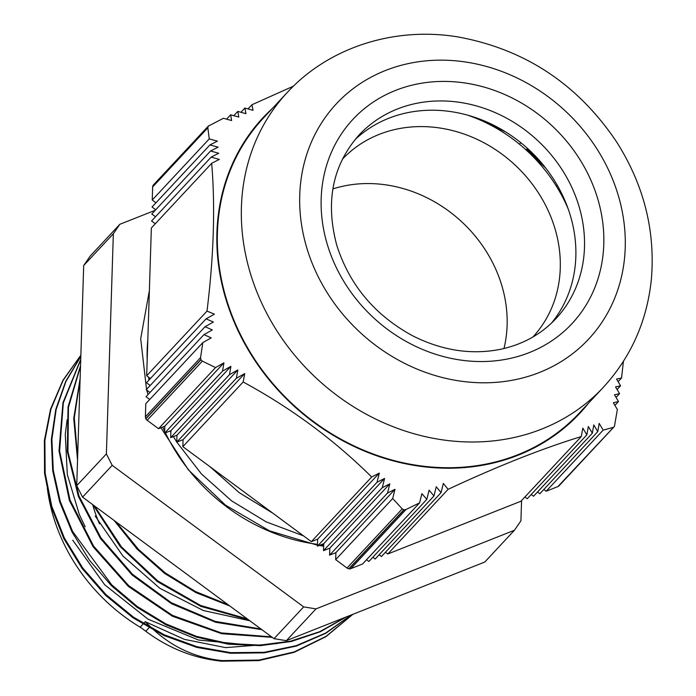 <?xml version="1.0" encoding="UTF-8"?>
<svg xmlns="http://www.w3.org/2000/svg" width="696" height="696" viewBox="0 0 696 696"><rect width="100%" height="100%" fill="white"/><g stroke="black" fill="none" stroke-linecap="round" stroke-linejoin="round"><path stroke-width="1.04" d="M354.916 139.748A134.606 117.807 -137 0 1 452.757 111.891A134.606 117.807 -137 0 1 562.986 196.255A134.606 117.807 -137 0 1 551.476 323.127M467.512 62.309A172.486 150.954 -137 0 1 600.9 323.823A172.486 150.954 -137 0 1 319.029 278.33A172.486 150.954 -137 0 1 467.512 62.309M614.899 405.376L618.483 401.54A567.388 105.218 -27 0 0 613.35 402.775L617.352 409.5L614.438 426.335A253.005 221.424 43 0 1 614.316 426.5L557.922 486.574A3.784 3.315 43 0 0 559.001 485.843L614.081 426.805M557.922 486.574L546.16 491.237L543.811 489.497M379.129 554.755L381.478 556.495L441.064 492.629L443.343 483.424A669.004 320.917 34.5 0 1 448.102 489.332L387.776 553.999L520.956 501.224L581.282 436.557A669.004 196.855 -80.8 0 0 582.822 428.153L586.841 434.861A629.958 185.362 -80.8 0 0 588.329 426.509L592.34 433.216A596.341 175.47 -80.8 0 0 593.784 424.925L597.786 431.642L539.861 493.734L537.512 491.994M592.34 433.216L533.562 496.231L531.205 494.491M586.841 434.861L527.255 498.728L524.906 496.988M387.776 553.999L385.427 552.259M350.819 568.641L406.003 509.489L404.063 509.82L349.018 568.823A3.784 3.315 43 0 0 350.819 568.641L362.572 563.986L419.592 502.869L421.898 493.647A567.388 272.171 34.5 0 1 426.805 499.397L429.101 490.175A596.341 286.065 34.5 0 1 433.956 495.978L375.179 558.992L372.83 557.252M426.805 499.397L368.88 561.489L366.522 559.749M349.018 568.823A253.005 221.424 -137 0 1 348.792 568.789L403.837 509.785A253.005 221.424 43 0 0 404.063 509.82M403.837 509.785L402.21 508.88L347.017 568.032A3.784 3.315 43 0 0 348.792 568.789M347.017 568.032L335.672 559.636L335.89 552.65L329.591 555.147L329.817 548.152L323.51 550.649L323.736 543.663L317.437 546.16L317.654 539.165L311.356 541.662L182.848 446.658L183.065 439.663L176.767 442.16L176.984 435.174L170.685 437.671L170.903 430.676L164.604 433.173L164.83 426.187L158.531 428.675L147.178 420.288L202.362 361.137L200.961 359.797L145.916 418.801A3.784 3.315 43 0 0 147.178 420.288M145.916 418.801A253.005 221.424 -137 0 1 145.803 418.592L200.857 359.588A253.005 221.424 43 0 0 200.961 359.797M200.857 359.588L200.57 357.613L145.386 416.765A3.784 3.315 43 0 0 145.803 418.592M145.386 416.765L145.795 403.715L202.814 342.606L200.57 357.613M149.744 399.487L146.021 396.729L203.945 334.637A567.388 272.171 34.5 0 1 211.192 337.873L202.814 342.606M149.971 392.492L146.238 389.734L205.024 326.728A596.341 286.065 34.5 0 1 212.323 329.913L203.945 334.637M150.188 385.506L146.456 382.748L206.042 318.881A629.958 302.186 34.5 0 1 213.394 322.013L205.024 326.728M150.406 378.511L146.682 375.753L151.354 227.975L211.68 163.316C215.325 206.99 213.768 256.25 207.008 311.095A669.004 320.917 34.5 0 1 214.403 314.174L206.042 318.881M155.304 223.738L151.571 220.989L211.158 157.122L219.301 159.401A669.004 124.062 153 0 0 211.68 163.316M155.521 216.752L151.798 213.994L210.575 150.989L218.727 153.259A629.958 116.824 153 0 0 211.158 157.122M155.747 209.757L152.015 206.999L209.94 144.916L218.1 147.178A596.341 110.586 153 0 0 210.575 150.989M155.965 202.771L152.233 200.013L152.65 186.963L207.834 127.812L208.226 126.289L153.181 185.293A3.784 3.315 43 0 0 152.65 186.963M153.181 185.293A253.005 221.424 -137 0 1 153.303 185.119L208.348 126.115A253.005 221.424 43 0 0 208.226 126.289M208.652 125.741L153.572 184.788A3.784 3.315 43 0 0 153.303 185.119M208.348 126.115L223.425 118.276L231.585 120.539A567.388 166.953 99.2 0 0 230.637 114.805L226.583 119.155M597.786 431.642A567.388 166.953 -80.8 0 0 599.178 423.394L603.18 430.119L546.16 491.237M617.1 389.508L620.58 385.775L616.56 379.076A669.004 124.062 -27 0 1 621.545 377.989L618.118 381.669M618.483 401.54L614.481 394.815A596.341 110.586 -27 0 1 619.562 393.631L615.551 386.915A629.958 116.824 -27 0 1 620.58 385.775M616.021 397.416L619.562 393.631M311.356 541.662L371.681 477.004A669.004 124.062 -27 0 1 379.303 473.089L377.023 482.293L317.437 546.16M317.654 539.165L379.303 473.089M377.023 482.293A629.958 116.824 -27 0 1 384.584 478.43L382.295 487.644L323.51 550.649M323.736 543.663L384.584 478.43M382.295 487.644A596.341 110.586 -27 0 1 389.821 483.842L387.524 493.055L329.591 555.147M329.817 548.152L389.821 483.842M387.524 493.055A567.388 105.218 -27 0 1 394.989 489.305L392.692 498.527L335.672 559.636M335.89 552.65L394.989 489.305M433.956 495.978L436.253 486.774A629.958 302.186 34.5 0 1 441.064 492.629M146.682 375.753L207.008 311.095M183.065 439.663L244.714 373.587A669.004 196.855 99.2 0 1 243.174 381.991L182.848 446.658M170.903 430.676L230.907 366.357A596.341 175.47 99.2 0 1 229.471 374.657L237.841 369.941A629.958 185.362 99.2 0 1 236.353 378.293L244.714 373.587M170.685 437.671L229.471 374.657M158.531 428.675L215.542 367.566L223.929 362.834A567.388 166.953 99.2 0 1 222.537 371.081L164.604 433.173M164.83 426.187L223.929 362.834M176.767 442.16L236.353 378.293M176.984 435.174L237.841 369.941M222.537 371.081L230.907 366.357M248.037 108.924L251.935 104.748A669.004 196.855 99.2 0 1 253.031 110.325L244.896 108.037L240.946 112.274M244.896 108.037A629.958 185.362 99.2 0 1 245.94 113.666L237.788 111.395L233.786 115.684M237.788 111.395A596.341 175.47 99.2 0 1 238.789 117.076L230.637 114.805M152.233 200.013L209.252 138.895L217.413 141.157A567.388 105.218 153 0 0 209.94 144.916M621.545 377.989L623.425 361.355M406.003 509.489L419.592 502.869M603.18 430.119L613.106 427.422M448.102 489.332C497.701 466.163 542.097 448.572 581.282 436.557M202.362 361.137L215.542 367.566M392.692 498.527L402.21 508.88M243.174 381.991C291.215 408.082 334.054 439.75 371.681 477.004M207.834 127.812L209.252 138.895M293.486 86.139L251.935 104.748M588.398 403.323A216.647 189.608 -137 0 1 414.912 465.511A216.647 189.608 -137 0 1 232.368 317.637A216.647 189.608 -137 0 1 272.353 108.472M603.354 387.298L579.35 413.015A216.117 189.138 -137 0 1 292.303 403.889A216.117 189.138 -137 0 1 263.314 118.163L287.309 92.438C329.104 46.971 395.067 26.291 458.499 37.027C525.297 49.39 578.011 84.373 616.647 141.984C643.791 184.831 655.38 230.463 651.404 278.87C647.184 320.76 631.168 356.9 603.354 387.298A216.117 189.138 -137 0 1 316.306 378.163A216.117 189.138 -137 0 1 287.309 92.438M141.488 628.01A176.332 154.321 -137 0 1 65.833 547.561A176.332 154.321 -137 0 1 47.285 487.809M545.499 167.779A75.751 66.294 -137 0 1 538.426 160.846L537.738 161.576M505.531 131.857A75.751 66.294 -137 0 1 497.449 127.733L496.761 128.473M482.189 120.947L482.78 120.304M485.599 121.469A151.806 132.858 -137 0 1 497.449 127.733M526.011 149.857L526.689 149.135A151.806 132.858 -137 0 1 538.426 160.846M559.088 190.713L559.784 189.973A151.806 132.858 -137 0 1 560.654 191.496M528.586 149.414L526.689 149.135M303.552 535.894L266.194 521.87L231.655 500.894L201.422 473.941L176.819 442.143L173.408 436.592M170.859 432.173L170.189 430.963M150.11 378.833L149.962 378.18M147.108 362.277L148.935 304.474M236.466 486.295L243.922 491.811M272.762 513.135L239.372 492.785L210.044 466.764M323.657 546.16L319.133 545.481M317.463 545.212L269.517 530.857L225.521 505.148L188.477 469.974L160.906 427.736M149.536 399.713L149.37 399.208M147.987 394.623L146.734 390.108M146.551 389.403L140.688 338.761L149.37 290.597M145.246 621.693L140.244 627.053A333.854 161.429 -139.2 0 0 145.769 631.255C168.823 648.446 194.114 658.416 221.632 661.183L222.181 660.6C194.758 657.842 170.755 646.488 150.179 626.522A318.698 154.103 -139.2 0 0 145.246 621.693L184.397 639.363L225.574 647.619L277.165 643.6M194.489 579.872L152.032 548.483M229.784 605.964L196.02 592.67L164.7 573.487L137.077 549.083L114.135 520.46M248.376 619.71L200.892 606.407L157.157 581.465L120.321 546.786L93.029 504.861M77.543 460.23L73.741 418.461L80.127 378.433M261.844 629.663L215.682 622.276L171.503 603.71L132.24 575.122L100.468 538.547L78.352 496.37L67.294 451.495L68.051 406.916L80.536 365.652M272.249 637.362L221.702 633.708L172.434 616.247L128.412 586.467L93.09 546.76L69.365 500.354L59.012 451.008L62.953 402.723L80.727 359.406M346.451 616.847L320.308 631.759L291.32 641.486L260.365 645.653L228.453 644.192L196.611 637.171L165.857 624.738L137.138 607.399L111.404 585.675L89.48 560.245L72.019 531.979L59.63 501.781L52.687 470.6L51.356 439.481L55.767 409.431L65.702 381.391L80.832 356.291M351.584 614.82L325.815 633.256L296.348 646.062L264.262 652.839L230.698 653.274L196.846 647.419L163.925 635.492L133.127 617.883L105.522 595.289L82.128 568.51L63.78 538.513L51.078 506.41L44.561 473.35L44.379 440.525L50.547 409.152L62.892 380.364L80.867 355.169M222.181 660.608L259.164 660.052L294.286 651.891L325.98 636.414L352.898 614.298L325.954 636.657L294.13 652.335L258.825 660.617L221.632 661.2M188.59 575.505L158.183 553.033M228.062 604.693L195.498 591.539L165.256 572.895L138.469 549.379L116.032 521.87M247.228 618.857L200.631 605.476L157.714 580.882L121.443 546.882L94.36 505.844M77.63 457.385L74.298 417.87L80.084 379.894M260.974 629.019L215.186 621.389L171.407 602.762L132.518 574.296L101.033 537.973L79.039 496.144L67.93 451.634L68.452 407.36L80.51 366.296M271.562 636.849L221.302 632.916L172.382 615.351L128.682 585.64L93.621 546.134L70 500.015L59.604 450.973L63.31 402.932L80.719 359.736M345.79 617.117L319.629 631.716L290.684 641.164L259.834 645.105L228.07 643.478L196.403 636.335L165.831 623.868L137.303 606.529L111.743 584.875L72.584 531.422L60.239 501.381L53.279 470.374L51.887 439.402L56.158 409.465L65.92 381.512L80.823 356.439M351.376 614.899L325.58 633.108L296.131 645.705L264.123 652.326L230.663 652.639L196.942 646.706L164.16 634.752L133.501 617.161L106.001 594.636L82.702 567.953L64.406 538.069L51.713 506.096L45.153 473.158L44.883 440.446L50.921 409.152L63.084 380.399L80.867 355.204M249.794 620.754L203.319 610.505L159.932 588.355L122.94 556.034L95.222 516.067M251.012 645.209L198.43 640.007L148.022 619.17L104.687 584.762L72.723 540.183M67.112 419.801L65.259 434.391L67.312 474.55L79.274 514.379L85.199 526.794M155.286 210.253L119.834 224.295L90.184 256.076L83.694 265.515L113.344 233.743L106.384 453.914L76.734 485.695L83.694 265.515M119.834 224.295L113.344 233.743M514.431 530.256L484.781 562.037L286.352 640.668L316.001 608.887L514.431 530.256L520.921 520.817L521.565 500.572M112.213 465.346L303.682 606.895L274.033 638.676L82.563 497.127L112.213 465.346L106.384 453.914M82.563 497.127L76.734 485.695M303.682 606.895L316.001 608.887M286.352 640.668L274.033 638.676M317.489 544.333A180.133 157.653 -137 0 1 167.318 436.644A180.133 157.653 -137 0 1 165.43 432.842M164.665 431.242A180.133 157.653 -137 0 1 162.734 427.013M149.936 385.775A180.133 157.653 -137 0 1 149.84 385.245M148.979 380.042A180.133 157.653 -137 0 1 148.57 377.154M147.178 360.137A180.133 157.653 -137 0 1 147.822 339.665M323.692 545.02A180.133 157.653 -137 0 1 320.995 544.75M503.965 348.531A130.291 114.031 43 0 0 490.81 259.182A130.291 114.031 43 0 0 332.871 188.912M342.371 159.236A130.291 114.031 -137 0 1 543.959 202.214A130.291 114.031 -137 0 1 532.901 336.995M568.127 208.783A151.502 132.588 43 0 0 561.324 194.689A151.502 132.588 43 0 0 467.834 115.214M461.405 102.617A134.606 117.807 -137 0 1 573.104 190.243A134.606 117.807 -137 0 1 555.904 318.672C541.227 334.263 522.844 344.459 500.763 349.253C471.636 355.09 442.369 350.662 412.98 335.968C374.996 315.418 349.601 285.212 336.794 245.34C325.145 201.744 332.566 164.969 359.058 135.015A134.606 117.807 -137 0 1 461.405 102.617M466.851 83.276A149.762 131.066 43 0 0 337.925 270.84A149.762 131.066 43 0 0 582.665 310.338A149.762 131.066 43 0 0 466.851 83.276M92.681 504.609A133.928 117.206 43 0 0 99.493 523.827M556.278 186.041L557.165 185.093M519.425 144.185L520.808 142.697M150.179 626.522L145.769 631.255"/></g></svg>

